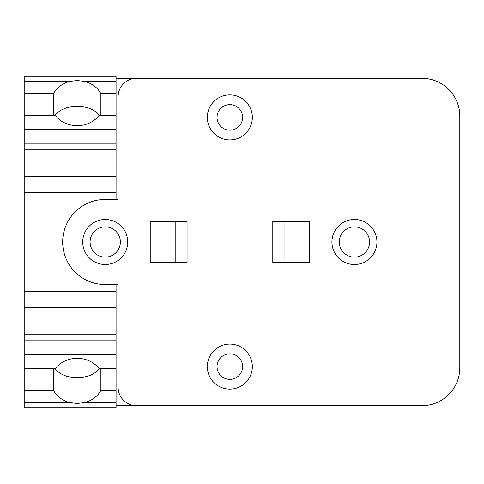 <?xml version="1.0" encoding="UTF-8"?>
<svg xmlns="http://www.w3.org/2000/svg" width="484" height="484" viewBox="0 0 484 484"><rect width="100%" height="100%" fill="white"/><g stroke="black" fill="none" stroke-linecap="round" stroke-linejoin="round"><path stroke-width="0.73" d="M54.535 368.239L56.235 370.091C61.589 375.348 68.577 377.75 77.192 377.296C85.813 377.75 92.795 375.348 98.149 370.091L99.849 368.239M100.872 368.239L100.878 390.388A26.088 22.591 0 0 1 84.464 402.615L77.192 403.481L69.92 402.615A26.088 22.591 0 0 1 53.506 390.388L53.512 368.239M77.192 358.323A26.088 22.591 0 0 1 98.784 368.239L116.069 368.239L116.069 407.728L24.2 407.728L24.2 368.239L55.599 368.239A26.088 22.591 0 0 1 77.192 358.323M100.878 93.612L116.069 93.612L116.069 115.761L98.784 115.761A26.088 22.591 180 0 1 77.192 125.677A26.088 22.591 180 0 1 55.599 115.761L24.2 115.761L24.2 93.612L53.506 93.612A26.088 22.591 180 0 1 69.926 81.385L77.192 80.519L84.464 81.385A26.088 22.591 180 0 1 100.878 93.612L100.872 115.761M99.849 115.761L98.149 113.909C92.795 108.652 85.813 106.25 77.192 106.704C68.577 106.25 61.589 108.652 56.235 113.909L54.535 115.761M53.512 115.761L53.506 93.612M53.506 390.388L24.2 390.388M116.069 93.612L116.069 76.272L24.2 76.272L24.2 93.612M354.427 257.143A15.143 15.143 0 0 1 339.29 242A15.143 15.143 0 0 1 354.427 226.857A15.143 15.143 0 0 1 369.57 242A15.143 15.143 0 0 1 354.427 257.143M105.222 257.143A15.143 15.143 0 0 1 90.085 242A15.143 15.143 0 0 1 105.222 226.857A15.143 15.143 0 0 1 120.365 242A15.143 15.143 0 0 1 105.222 257.143M229.827 104.611A12.79 12.79 0 0 1 242.611 117.394A12.79 12.79 0 0 1 229.827 130.184A12.79 12.79 0 0 1 217.038 117.394A12.79 12.79 0 0 1 229.827 104.611M229.827 353.816A12.79 12.79 0 0 1 242.611 366.606A12.79 12.79 0 0 1 229.827 379.389A12.79 12.79 0 0 1 217.038 366.606A12.79 12.79 0 0 1 229.827 353.816M116.069 390.388L100.878 390.388M118.114 284.556L105.222 284.556A42.556 42.556 0 0 1 62.666 242A42.556 42.556 0 0 1 105.222 199.444L118.114 199.444L118.114 96.733A18.416 18.416 0 0 1 136.524 78.317L421.951 78.317A37.849 37.849 0 0 1 459.8 116.172L459.8 367.834A37.849 37.849 0 0 1 421.951 405.683L136.524 405.683A18.416 18.416 0 0 1 118.114 387.267L118.114 284.556L116.069 284.556L116.069 368.239M116.069 334.148L24.2 334.148L24.2 368.239M116.069 307.697L24.2 307.697L24.2 334.148M116.069 291.531L24.2 291.531L24.2 307.697M116.069 115.761L116.069 176.303L24.2 176.303L24.2 291.531M116.069 176.303L116.069 192.469L24.2 192.469M116.069 149.852L24.2 149.852L24.2 176.303M24.2 115.761L24.2 149.852M229.827 139.9A22.506 22.506 0 0 0 252.333 117.394A22.506 22.506 0 0 0 229.827 94.888A22.506 22.506 0 0 0 207.321 117.394A22.506 22.506 0 0 0 229.827 139.9M229.827 389.112A22.506 22.506 0 0 0 252.333 366.606A22.506 22.506 0 0 0 229.827 344.1A22.506 22.506 0 0 0 207.321 366.606A22.506 22.506 0 0 0 229.827 389.112M116.069 192.469L116.069 199.444L118.114 199.444M354.427 219.494A22.506 22.506 0 0 1 376.933 242A22.506 22.506 0 0 1 354.427 264.506A22.506 22.506 0 0 1 331.921 242A22.506 22.506 0 0 1 354.427 219.494M105.222 219.494A22.506 22.506 0 0 1 127.728 242A22.506 22.506 0 0 1 105.222 264.506A22.506 22.506 0 0 1 82.716 242A22.506 22.506 0 0 1 105.222 219.494M284.048 262.461L284.048 221.539M309.621 221.539L309.621 262.461L272.794 262.461L272.794 221.539L309.621 221.539M175.813 221.539L175.813 262.461M187.066 221.539L187.066 262.461L150.234 262.461L150.234 221.539L187.066 221.539M116.069 78.317L136.524 78.317M136.524 405.683L116.069 405.683M53.506 115.597L24.2 115.597M53.506 368.403L24.2 368.403M69.92 402.615L24.2 402.615M69.926 81.385L24.2 81.385M116.069 402.615L84.464 402.615M116.069 368.403L100.878 368.403M116.069 354.772L24.2 354.772M116.069 340.796L24.2 340.796M116.069 143.203L24.2 143.203M116.069 129.228L24.2 129.228M116.069 115.597L100.878 115.597M116.069 81.385L84.464 81.385"/></g></svg>
